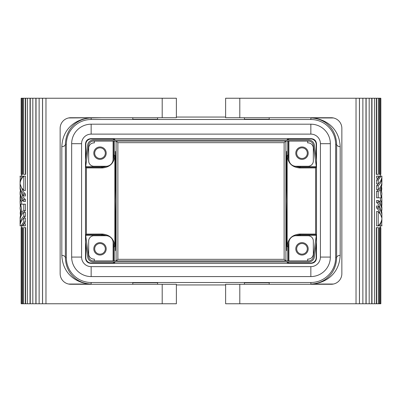 <?xml version="1.0" encoding="UTF-8"?>
<svg xmlns="http://www.w3.org/2000/svg" width="402" height="402" viewBox="0 0 402 402"><rect width="100%" height="100%" fill="white"/><g stroke="black" fill="none" stroke-linecap="round" stroke-linejoin="round"><path stroke-width="0.6" d="M81.581 257.079A9.568 9.568 0 0 0 91.148 266.647A9.568 9.568 0 0 1 81.581 257.079L81.581 143.685A9.568 9.568 0 0 1 91.148 134.117A9.568 9.568 0 0 0 81.581 143.685L71.662 143.685A19.492 19.492 0 0 1 91.148 124.193L310.852 124.193A19.492 19.492 0 0 1 330.338 143.685L330.338 257.079A19.492 19.492 0 0 1 310.852 276.571L91.148 276.571A19.492 19.492 0 0 1 71.662 257.079L71.662 143.685L71.662 257.079L81.581 257.079M311.193 263.355L90.807 263.355C87.581 263.039 85.807 261.265 85.495 258.039L85.495 143.961C85.807 140.735 87.581 138.961 90.807 138.645L311.193 138.645C314.419 138.961 316.193 140.735 316.505 143.961L316.505 258.039C316.193 261.265 314.419 263.039 311.193 263.355L310.852 263.014A5.316 5.316 -135 0 0 316.168 257.697L316.168 244.069M66.345 257.697A24.803 24.803 0 0 0 91.148 282.5L310.852 282.5A24.803 24.803 0 0 0 335.655 257.697L335.655 144.303A24.803 24.803 0 0 0 310.852 119.5L91.148 119.5A24.803 24.803 0 0 0 66.345 144.303L66.345 257.697L65.37 257.697A3.543 2.322 0.4 0 0 61.823 255.376L61.823 146.624C62.707 126.665 78.355 118.188 91.148 117.957C79.867 118.193 66.119 126.007 65.37 144.303A3.543 2.322 179.6 0 1 61.823 146.624M225.628 117.052L176.372 117.052M176.372 284.948L225.628 284.948M285.691 141.112L284.129 142.675L117.871 142.675L116.309 141.112M85.832 157.931L85.832 144.303A5.316 5.316 45 0 1 91.148 138.986L113.475 138.986L114.289 139.097L115.243 140.052M316.168 157.931L316.168 144.303A5.316 5.316 135 0 0 310.852 138.986L288.525 138.986L287.711 139.097L286.757 140.052M113.475 138.986L113.475 140.052M113.475 141.112L113.475 155.036L113.118 157.79M114.289 139.097L114.289 140.052M114.289 141.112L114.289 155.041L112.977 160.594M107.445 166.132L101.887 167.443L85.943 167.443L85.832 166.629L101.887 166.629L101.887 167.443L102.394 167.951L86.385 167.885L86.385 234.115L102.394 234.049L101.887 234.557L85.943 234.557L85.832 235.371L101.887 235.371L101.887 234.557L107.445 235.868M104.636 166.272L101.887 166.629M85.832 165.071L85.832 166.629M68.581 117.957L101.781 117.726L91.148 117.957L91.148 119.5M102.394 234.049C109.942 234.768 114.093 238.888 114.846 246.401L114.846 155.599C114.093 163.112 109.942 167.232 102.394 167.951M94.691 153.162A5.316 5.316 0 0 0 100.008 158.478A5.316 5.316 0 0 0 105.324 153.162A5.316 5.316 0 0 0 100.008 147.846A5.316 5.316 0 0 0 94.691 153.162M296.676 153.162A5.316 5.316 0 0 0 301.992 158.478A5.316 5.316 0 0 0 307.309 153.162A5.316 5.316 0 0 0 301.992 147.846A5.316 5.316 0 0 0 296.676 153.162M114.957 201L115.389 151.388L115.821 201L115.389 250.612L114.957 201M66.345 144.303L65.37 144.303L65.37 257.697C66.119 275.993 79.867 283.807 91.148 284.043L68.581 284.043M114.289 261.948L114.289 262.903L113.475 263.014L113.475 261.948M113.475 260.888L113.475 246.964L113.118 244.21M114.289 260.888L114.289 246.959L112.977 241.406M91.148 124.193L91.148 134.117L310.852 134.117A9.568 9.568 0 0 1 320.419 143.685L320.419 257.079A9.568 9.568 0 0 1 310.852 266.647L91.148 266.647L91.148 276.571M104.636 235.728L101.887 235.371M61.823 255.376C62.707 275.335 78.355 283.812 91.148 284.043L91.148 282.5M320.419 143.685L330.338 143.685L330.338 257.079L320.419 257.079M333.419 117.957L310.852 117.957C322.133 118.193 335.881 126.007 336.63 144.303A3.543 2.322 -179.6 0 0 340.177 146.624C339.293 126.665 323.645 118.188 310.852 117.957L310.852 119.5M294.555 235.868L300.113 234.557L316.057 234.557L315.615 234.115L315.615 167.885L316.057 167.443L316.168 165.071M316.057 234.557L316.168 236.929M316.419 165.036L316.419 159.735L314.339 144.931A5.668 5.668 0 0 0 308.726 140.052L93.274 140.052A5.668 5.668 0 0 0 87.661 144.931L85.581 159.735L85.581 165.036L85.902 165.081L88.711 145.077A4.608 4.608 0 0 1 93.274 141.112L308.726 141.112A4.608 4.608 0 0 1 313.289 145.077L316.098 165.081L316.419 165.036M316.419 242.265L316.419 236.964L316.098 236.919L313.289 256.923A4.608 4.608 0 0 1 308.726 260.888L93.274 260.888A4.608 4.608 0 0 1 88.711 256.923L85.902 236.919L85.581 236.964L85.581 242.265L87.661 257.069A5.668 5.668 0 0 0 93.274 261.948L308.726 261.948A5.668 5.668 0 0 0 314.339 257.069L316.419 242.265M85.832 244.069L85.832 257.697A5.316 5.316 -45 0 0 91.148 263.014L90.807 263.355M285.691 260.888L284.129 259.325L284.129 142.675M116.309 260.888L117.871 259.325L117.871 142.675M85.832 236.929L85.832 235.371M113.475 263.014L91.148 263.014M315.615 234.115L299.606 234.049C292.058 234.768 287.907 238.888 287.154 246.401L287.154 155.599C287.907 163.112 292.058 167.232 299.606 167.951L315.615 167.885M294.555 166.132L300.113 167.443L316.057 167.443M132.786 117.726L132.786 119.248L157.589 119.248L157.589 117.726M244.411 117.726L244.411 119.248L269.214 119.248L269.214 117.726M157.589 284.274L157.589 282.752L132.786 282.752L132.786 284.274M269.214 284.274L269.214 282.752L244.411 282.752L244.411 284.274M333.419 284.043L310.852 284.043C323.645 283.812 339.293 275.335 340.177 255.376L340.177 146.624M310.852 282.5L310.852 284.043C322.133 283.807 335.881 275.993 336.63 257.697A3.543 2.322 179.6 0 1 340.177 255.376M288.882 260.888L288.882 242.813A7.085 7.085 0 0 1 295.967 235.728L308.017 235.728A5.316 5.316 0 0 1 313.334 241.044L313.334 253.798A5.316 5.316 0 0 1 307.661 259.104L307.661 260.888M288.525 138.986L288.525 140.052M288.525 141.112L288.525 155.036L288.882 157.79M287.711 139.097L287.711 140.052M287.711 141.112L287.711 155.041L289.023 160.594M297.364 166.272L300.113 166.629L316.168 166.629M287.711 260.888L287.711 246.959L289.023 241.406M297.364 235.728L300.113 235.371L316.168 235.371M85.943 234.557L86.385 234.115M85.943 167.443L86.385 167.885M288.525 260.888L288.525 246.964L288.882 244.21M310.852 263.014L288.525 263.014L288.525 261.948M286.179 201L286.611 250.612L287.043 201L286.611 151.388L286.179 201M114.289 262.903L115.243 261.948M288.525 263.014L287.711 262.903L286.757 261.948M307.309 248.838A5.316 5.316 0 0 0 301.992 243.522A5.316 5.316 0 0 0 296.676 248.838A5.316 5.316 0 0 0 301.992 254.154A5.316 5.316 0 0 0 307.309 248.838M287.711 262.903L287.711 261.948M105.324 248.838A5.316 5.316 0 0 0 100.008 243.522A5.316 5.316 0 0 0 94.691 248.838A5.316 5.316 0 0 0 100.008 254.154A5.316 5.316 0 0 0 105.324 248.838M162.197 117.726L162.197 98.234L176.372 98.234L176.372 117.726L70.772 117.726A10.633 10.633 0 0 0 60.144 128.359L60.144 273.641A10.633 10.633 0 0 0 70.772 284.274L162.197 284.274L162.197 303.766L21.165 303.766L21.165 227.627L21.18 303.766M162.197 303.766L176.372 303.766L176.372 284.274L162.197 284.274M20.1 176.141L23.703 176.141L23.477 176.438M25.442 221.969L23.773 221.969L23.773 218.085L25.442 218.085L25.442 221.969L23.477 224.105M23.773 212.356L23.773 216.241C21.351 218.608 20.13 221.165 20.1 223.914L20.1 220.025C20.13 217.281 21.351 214.723 23.773 212.356L25.442 212.356L25.442 216.241L23.477 218.376M20.1 185.654L20.1 183.814C20.13 181.066 21.351 178.508 23.773 176.141L25.442 176.141L25.442 190.463L23.773 190.463L21.396 187.458L20.221 184.222L20.11 186.066L20.728 186.066M21.638 187.86L22.889 191.136L25.442 194.146L25.442 195.99L23.773 195.99L23.773 194.146L25.442 194.146M21.638 193.387L22.889 196.658L25.442 199.668L25.442 201.513L23.773 201.513C21.351 199.146 20.13 196.588 20.1 193.839L20.1 192C20.13 194.744 21.351 197.302 23.773 199.668L25.442 199.668M21.638 198.91L22.271 201L20.1 201L20.276 206.216L20.979 206.216M21.517 201L21.587 204.191M25.442 223.813L25.442 225.859L23.773 225.859L23.773 223.813L25.442 223.813M20.321 206.216L20.1 208.161L21.09 212.251L21.869 210.914L20.698 204.191L25.442 204.191L25.442 210.512L23.477 212.648M22.376 303.766L22.376 227.627L21.542 227.627L21.532 303.766L21.542 227.627L21.18 227.627M22.376 227.627L22.713 227.627L22.713 303.766M25.401 303.766L25.401 227.627L25.698 227.627L25.698 303.766M162.197 98.234L25.698 98.234L25.698 174.373L23.673 174.373L23.673 98.234L22.713 98.234L22.713 174.373L22.376 174.373L22.376 98.234L21.532 98.234L21.532 174.373L21.542 98.234L21.165 98.234L21.165 174.373L22.376 174.373M20.1 176.247L20.15 177.166M22.155 176.141L20.1 181.975L20.321 176.141M20.1 181.975L20.15 182.895M23.773 221.969L20.944 225.859L23.773 225.859M20.1 225.859L20.944 225.859M20.1 225.753C20.13 223.009 21.351 220.452 23.773 218.085M23.773 216.241L25.442 216.241M20.1 223.914L20.15 224.834M20.276 206.216L20.1 197.523L20.814 201M20.11 186.066L20.1 186.473C20.13 189.221 21.351 191.779 23.773 194.146M20.296 195.679L20.1 197.523M23.773 201.513L23.773 199.668M20.422 190.669L20.1 192M23.773 195.99C21.351 193.623 20.13 191.066 20.1 188.317L20.1 186.473M23.773 190.463L23.773 176.141M22.004 225.859L23.773 223.813M20.296 211.844L20.296 214.502M23.773 204.191L23.773 210.512C21.351 212.879 20.13 215.437 20.1 218.185L20.15 219.105M20.1 218.185L20.688 213.171L20.1 208.161M23.773 210.512L25.442 210.512M20.115 213.171L20.688 213.171M36.024 98.234L36.024 303.766M22.713 98.234L22.376 98.234M25.401 174.373L25.401 98.234L23.673 98.234M25.401 98.234L25.698 98.234M45.969 98.234L45.969 303.766M21.18 98.234L21.18 174.373M30.25 303.766L30.25 98.234M30.024 98.234L30.024 303.766M27.532 303.766L27.532 98.234M32.823 303.766L32.823 98.234M35.879 98.234L35.879 303.766M39.13 98.234L39.13 303.766M42.517 98.234L42.517 303.766M42.567 98.234L42.567 303.766M25.401 227.627L23.673 227.627L23.673 303.766M239.803 284.274L239.803 303.766L225.628 303.766L225.628 284.274L331.228 284.274A10.633 10.633 0 0 0 341.856 273.641L341.856 128.359A10.633 10.633 0 0 0 331.228 117.726L239.803 117.726L239.803 98.234L380.835 98.234L380.835 174.373L380.82 98.234M239.803 98.234L225.628 98.234L225.628 117.726L239.803 117.726M381.9 225.859L378.297 225.859L378.523 225.562M376.558 180.031L378.227 180.031L378.227 183.915L376.558 183.915L376.558 180.031L378.523 177.895M378.227 189.643L378.227 185.759C380.649 183.392 381.87 180.835 381.9 178.086L381.9 181.975C381.87 184.719 380.649 187.277 378.227 189.643L376.558 189.643L376.558 185.759L378.523 183.624M381.9 216.346L381.9 218.185C381.87 220.934 380.649 223.492 378.227 225.859L376.558 225.859L376.558 211.537L378.227 211.537L380.604 214.542L381.779 217.778L381.89 215.934L381.272 215.934M380.362 214.14L379.111 210.864L376.558 207.854L376.558 206.01L378.227 206.01L378.227 207.854L376.558 207.854M380.362 208.613L379.111 205.342L376.558 202.332L376.558 200.487L378.227 200.487C380.649 202.854 381.87 205.412 381.9 208.161L381.9 210C381.87 207.256 380.649 204.698 378.227 202.332L376.558 202.332M380.362 203.09L379.729 201L381.9 201L381.724 195.784L381.021 195.784M380.483 201L380.413 197.809M376.558 178.186L376.558 176.141L378.227 176.141L378.227 178.186L376.558 178.186M381.679 195.784L381.9 193.839L380.91 189.749L380.131 191.086L381.302 197.809L376.558 197.809L376.558 191.488L378.523 189.352M379.624 98.234L379.624 174.373L380.458 174.373L380.468 98.234L380.458 174.373L380.82 174.373M379.624 174.373L379.287 174.373L379.287 98.234M376.599 98.234L376.599 174.373L376.302 174.373L376.302 98.234M239.803 303.766L376.302 303.766L376.302 227.627L378.327 227.627L378.327 303.766L379.287 303.766L379.287 227.627L379.624 227.627L379.624 303.766L380.468 303.766L380.468 227.627L380.458 303.766L380.835 303.766L380.835 227.627L379.624 227.627M381.9 225.753L381.85 224.834M379.845 225.859L381.9 220.025L381.679 225.859M381.9 220.025L381.85 219.105M378.227 180.031L381.056 176.141L378.227 176.141M381.9 176.141L381.056 176.141M381.9 176.247C381.87 178.99 380.649 181.548 378.227 183.915M378.227 185.759L376.558 185.759M381.9 178.086L381.85 177.166M381.724 195.784L381.9 204.477L381.186 201M381.89 215.934L381.9 215.527C381.87 212.779 380.649 210.221 378.227 207.854M381.704 206.321L381.9 204.477M378.227 200.487L378.227 202.332M381.578 211.331L381.9 210M378.227 206.01C380.649 208.377 381.87 210.934 381.9 213.683L381.9 215.527M378.227 211.537L378.227 225.859M379.996 176.141L378.227 178.186M381.704 190.156L381.704 187.498M378.227 197.809L378.227 191.488C380.649 189.121 381.87 186.563 381.9 183.814L381.85 182.895M381.9 183.814L381.312 188.829L381.9 193.839M378.227 191.488L376.558 191.488M381.885 188.829L381.312 188.829M365.976 303.766L365.976 98.234M379.287 303.766L379.624 303.766M376.599 227.627L376.599 303.766L378.327 303.766M376.599 303.766L376.302 303.766M356.031 303.766L356.031 98.234M380.82 303.766L380.82 227.627M371.749 98.234L371.749 303.766M371.976 303.766L371.976 98.234M374.468 98.234L374.468 303.766M369.177 98.234L369.177 303.766M366.121 303.766L366.121 98.234M362.87 303.766L362.87 98.234M359.483 303.766L359.483 98.234M359.433 303.766L359.433 98.234M376.599 174.373L378.327 174.373L378.327 98.234M94.339 141.112L94.339 142.896A5.316 5.316 0 0 0 88.666 148.202L88.666 160.956A5.316 5.316 0 0 0 93.983 166.272L106.033 166.272A7.085 7.085 0 0 0 113.118 159.187L113.118 141.112M288.882 141.112L288.882 159.187A7.085 7.085 0 0 0 295.967 166.272L308.017 166.272A5.316 5.316 0 0 0 313.334 160.956L313.334 148.202A5.316 5.316 0 0 0 307.661 142.896L307.661 141.112M308.193 153.162A6.201 6.201 0 0 0 301.992 146.961A6.201 6.201 0 0 0 295.792 153.162A6.201 6.201 0 0 0 301.992 159.363A6.201 6.201 0 0 0 308.193 153.162M93.807 153.162A6.201 6.201 0 0 1 100.008 146.961A6.201 6.201 0 0 1 106.208 153.162A6.201 6.201 0 0 1 100.008 159.363A6.201 6.201 0 0 1 93.807 153.162M94.339 260.888L94.339 259.104A5.316 5.316 0 0 1 88.666 253.798L88.666 241.044A5.316 5.316 0 0 1 93.983 235.728L106.033 235.728A7.085 7.085 0 0 1 113.118 242.813L113.118 260.888M93.807 248.838A6.201 6.201 0 0 0 100.008 255.039A6.201 6.201 0 0 0 106.208 248.838A6.201 6.201 0 0 0 100.008 242.637A6.201 6.201 0 0 0 93.807 248.838M308.193 248.838A6.201 6.201 0 0 1 301.992 255.039A6.201 6.201 0 0 1 295.792 248.838A6.201 6.201 0 0 1 301.992 242.637A6.201 6.201 0 0 1 308.193 248.838M117.871 259.325L284.129 259.325M310.852 138.986L311.193 138.645M91.148 138.986L90.807 138.645M114.846 155.599L114.289 155.041L113.475 155.036M88.485 117.726A28.351 28.351 0 0 0 88.063 117.957M85.832 144.303L85.495 143.961M313.515 284.274A28.351 28.351 0 0 0 313.937 284.043M114.846 246.401L114.289 246.959L113.475 246.964M310.852 276.571L310.852 266.647M88.485 284.274A28.351 28.351 0 0 1 88.063 284.043M316.168 257.697L316.505 258.039M316.168 144.303L316.505 143.961M85.832 257.697L85.495 258.039M116.098 260.888L116.098 141.112M313.515 117.726A28.351 28.351 0 0 1 313.937 117.957M299.606 167.951L300.113 167.443L300.113 166.629M335.655 257.697L336.63 257.697L336.63 144.303L335.655 144.303M287.154 155.599L287.711 155.041L288.525 155.036M310.852 124.193L310.852 134.117M299.606 234.049L300.113 234.557L300.113 235.371M287.154 246.401L287.711 246.959L288.525 246.964M285.902 260.888L285.902 141.112M21.517 174.373L21.517 176.141M21.517 225.859L21.517 227.627M380.483 227.627L380.483 225.859M380.483 176.141L380.483 174.373"/></g></svg>
